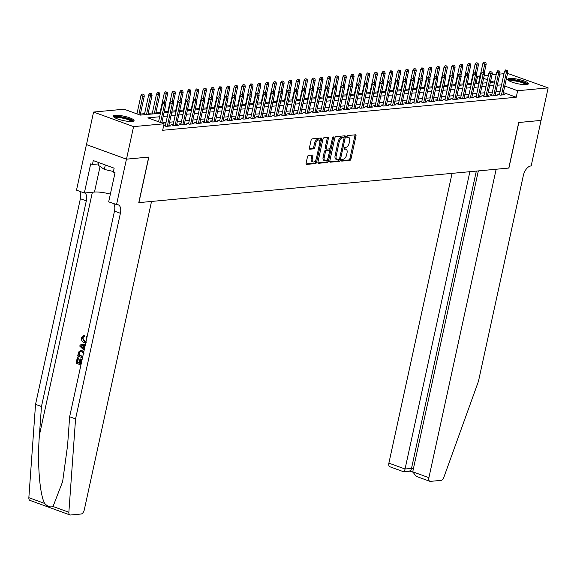 <?xml version="1.0" encoding="UTF-8"?>
<svg xmlns="http://www.w3.org/2000/svg" width="577" height="577" viewBox="0 0 577 577"><rect width="100%" height="100%" fill="white"/><g stroke="black" fill="none" stroke-linecap="round" stroke-linejoin="round"><path stroke-width="0.87" d="M341.483 160.269A0.938 0.498 110 0 0 341.699 161.098A0.938 0.498 110 0 0 341.822 161.113L349.929 160.356A1.334 0.714 110 0 0 350.967 159.007L355.987 136.013A1.334 0.714 110 0 0 355.677 134.83A1.334 0.714 110 0 0 355.497 134.809L347.397 135.566A0.938 0.498 110 0 0 346.669 136.504A0.938 0.498 110 0 0 346.878 137.333A0.938 0.498 110 0 0 347.008 137.355L348.054 137.254A4.277 2.286 110 0 1 348.623 137.326A4.277 2.286 110 0 1 349.604 141.113L349.186 143.031A4.277 2.286 110 0 1 345.854 147.344L344.808 147.445A0.938 0.498 110 0 0 344.08 148.39A0.938 0.498 110 0 0 344.289 149.219A0.938 0.498 110 0 0 344.419 149.234L345.464 149.133A4.277 2.286 110 0 1 346.034 149.205A4.277 2.286 110 0 1 347.015 152.992L346.597 154.91A4.277 2.286 110 0 1 343.265 159.223L342.219 159.324A0.938 0.498 110 0 0 341.483 160.269M115.241 115.328A10.624 2.2 -167.7 0 1 127.084 116.98A10.624 2.2 -167.7 0 1 134.052 120.658A10.624 2.2 -167.7 0 1 132.111 121.466A10.624 2.2 -167.7 0 1 120.268 119.814A10.624 2.2 -167.7 0 1 113.301 116.136A10.624 2.2 -167.7 0 1 115.241 115.328M509.606 78.472A10.624 2.2 -167.7 0 1 521.449 80.124A10.624 2.2 -167.7 0 1 528.417 83.802A10.624 2.2 -167.7 0 1 526.476 84.61A10.624 2.2 -167.7 0 1 514.634 82.958A10.624 2.2 -167.7 0 1 507.666 79.28A10.624 2.2 -167.7 0 1 509.606 78.472M308.529 155.401A1.334 0.714 110 0 0 307.491 156.749L306.084 163.204A1.334 0.714 110 0 0 306.387 164.387A1.334 0.714 110 0 0 306.567 164.409L315.569 163.565A1.334 0.714 110 0 0 316.607 162.216L321.62 139.223A1.334 0.714 110 0 0 321.317 138.04A1.334 0.714 110 0 0 321.137 138.018L312.135 138.855A1.334 0.714 110 0 0 311.097 140.204L309.395 148A1.334 0.714 110 0 0 309.705 149.183A1.334 0.714 110 0 0 309.885 149.205L313.737 148.844A1.334 0.714 110 0 0 314.775 147.496L315.619 143.63A3.577 1.911 110 0 1 318.879 140.081A3.577 1.911 110 0 1 319.701 143.255L316.398 158.386A3.577 1.911 110 0 1 313.138 161.942A3.577 1.911 110 0 1 312.316 158.769L312.864 156.244A1.334 0.714 110 0 0 312.561 155.062A1.334 0.714 110 0 0 312.381 155.04L308.529 155.401M541.096 120.413L518.831 122.497L508.9 168.044L496.155 169.234L428.906 477.684A4.082 2.185 110 0 0 429.836 481.305A4.082 2.185 110 0 0 430.384 481.369L440.987 480.381A4.082 2.185 110 0 0 443.901 477.201L478.477 381.253L523.31 175.624A9.535 5.092 -70 0 1 530.732 166.003L531.165 165.967L541.06 120.398L518.716 122.504L508.784 168.058L138.898 202.628L148.83 157.074L126.486 159.158L133.583 126.623L93.568 112.061L124.069 109.212L140.29 115.111L160.435 113.229M541.053 120.42L548.15 87.877L517.648 90.733L504.774 86.045M159.663 116.763L147.863 117.867L164.084 123.774L162.664 130.279L516.235 97.239L517.648 90.733M164.084 123.774L133.583 126.623M329.806 160.983A1.334 0.714 110 0 0 330.109 162.166A1.334 0.714 110 0 0 330.289 162.187L339.29 161.351A1.334 0.714 110 0 0 340.329 160.002L345.342 137.009A1.334 0.714 110 0 0 345.039 135.819A1.334 0.714 110 0 0 344.858 135.797L335.857 136.641A1.334 0.714 110 0 0 334.819 137.99L329.806 160.983M327.426 162.462L318.425 163.298A1.334 0.714 110 0 1 318.252 163.277A1.334 0.714 110 0 1 317.941 162.094L322.954 139.1A1.334 0.714 110 0 1 324 137.752L327.851 137.391A1.334 0.714 110 0 1 328.032 137.413A1.334 0.714 110 0 1 328.335 138.595L326.301 147.921A1.334 0.714 110 0 0 326.611 149.104A1.334 0.714 110 0 0 326.784 149.126L329.344 148.888A1.334 0.714 110 0 0 330.383 147.539L332.496 137.831A0.938 0.498 110 0 1 333.355 136.9A0.938 0.498 110 0 1 333.564 137.73L328.472 161.113A1.334 0.714 110 0 1 327.426 162.462L326.344 162.065L317.934 162.851M499.574 93.972L497.525 94.159L500.23 95.147L504.897 94.707L503.036 94.037M491.806 94.7L489.758 94.888L492.462 95.876L497.122 95.436L495.261 94.758M484.038 95.421L481.983 95.616L484.687 96.597L489.354 96.164L487.493 95.486M476.263 96.15L474.215 96.337L476.919 97.325L481.579 96.886L479.725 96.215M468.495 96.878L466.447 97.066L469.151 98.054L473.811 97.614L471.95 96.936M460.72 97.6L458.672 97.794L461.376 98.775L466.043 98.342L464.182 97.664M452.952 98.328L450.904 98.523L453.609 99.504L458.268 99.071L456.407 98.393M445.184 99.056L443.129 99.244L445.833 100.232L450.5 99.792L448.639 99.114M437.409 99.778L435.361 99.972L438.066 100.953L442.725 100.521L440.871 99.843M429.641 100.506L427.593 100.701L430.298 101.682L434.957 101.249L433.096 100.571M421.866 101.235L419.818 101.422L422.523 102.41L427.189 101.97L425.328 101.292M414.098 101.956L412.05 102.151L414.755 103.132L419.414 102.699L417.553 102.021M406.331 102.684L404.275 102.879L406.98 103.86L411.646 103.427L409.785 102.749M398.556 103.413L396.507 103.6L399.212 104.588L403.871 104.148L402.018 103.478M390.788 104.134L388.739 104.329L391.444 105.31L396.103 104.877L394.242 104.199M383.013 104.863L380.964 105.057L383.669 106.038L388.335 105.605L386.475 104.927M375.245 105.591L373.196 105.779L375.901 106.767L380.56 106.327L378.7 105.656M367.477 106.319L365.429 106.507L368.126 107.495L372.792 107.055L370.932 106.377M359.702 107.041L357.653 107.235L360.358 108.216L365.017 107.784L363.164 107.106M351.934 107.769L349.886 107.957L352.59 108.945L357.25 108.512L355.389 107.834M344.159 108.498L342.111 108.685L344.815 109.673L349.482 109.233L347.621 108.555M336.391 109.219L334.343 109.414L337.047 110.395L341.707 109.962L339.846 109.284M328.623 109.947L326.575 110.142L329.272 111.123L333.939 110.69L332.078 110.012M320.848 110.676L318.8 110.863L321.504 111.851L326.164 111.411L324.31 110.734M313.08 111.397L311.032 111.592L313.737 112.573L318.396 112.14L316.535 111.462M305.305 112.126L303.257 112.32L305.961 113.301L310.628 112.868L308.767 112.19M297.537 112.854L295.489 113.042L298.194 114.03L302.853 113.59L300.992 112.919M289.769 113.575L287.721 113.77L290.419 114.751L295.085 114.318L293.224 113.64M281.994 114.304L279.946 114.498L282.651 115.479L287.317 115.047L285.456 114.369M274.226 115.032L272.178 115.22L274.883 116.208L279.542 115.768L277.681 115.097M266.451 115.761L264.403 115.948L267.108 116.936L271.774 116.496L269.913 115.818M258.684 116.482L256.635 116.677L259.34 117.658L263.999 117.225L262.138 116.547M250.916 117.21L248.867 117.398L251.565 118.386L256.231 117.946L254.37 117.275M243.141 117.939L241.092 118.126L243.797 119.114L248.463 118.674L246.603 117.996M235.373 118.66L233.324 118.855L236.029 119.836L240.688 119.403L238.828 118.725M227.605 119.389L225.549 119.583L228.254 120.564L232.92 120.131L231.06 119.453M219.83 120.117L217.781 120.305L220.486 121.293L225.145 120.853L223.292 120.175M212.062 120.838L210.014 121.033L212.718 122.014L217.378 121.581L215.517 120.903M204.287 121.567L202.238 121.761L204.943 122.742L209.61 122.31L207.749 121.632M196.519 122.295L194.471 122.483L197.175 123.471L201.835 123.031L199.974 122.353M188.751 123.016L186.696 123.211L189.4 124.192L194.067 123.759L192.206 123.081M180.976 123.745L178.928 123.94L181.632 124.92L186.292 124.488L184.438 123.81M173.208 124.473L171.16 124.661L173.865 125.649L178.524 125.209L176.663 124.538M163.702 125.505L166.089 126.377L170.756 125.937L168.895 125.259M516.235 97.239L503.353 92.551M500.144 91.382L495.924 91.714M492.383 92.046L488.156 92.443M484.615 92.774L480.389 93.164M476.84 93.496L472.613 93.892M469.072 94.224L464.846 94.621M461.297 94.953L457.071 95.342M453.529 95.674L449.303 96.07M445.761 96.402L441.535 96.799M437.986 97.131L433.76 97.527M430.218 97.852L425.992 98.249M422.451 98.58L418.217 98.977M414.675 99.309L410.449 99.706M406.908 100.03L402.681 100.427M399.133 100.759L394.906 101.155M391.365 101.487L387.138 101.884M383.597 102.216L379.363 102.605M375.822 102.937L371.595 103.333M368.054 103.665L363.827 104.062M360.279 104.394L356.052 104.783M352.511 105.115L348.284 105.512M344.743 105.843L340.509 106.24M336.968 106.572L332.741 106.961M329.2 107.293L324.974 107.69M321.425 108.022L317.199 108.418M313.657 108.75L309.431 109.147M305.889 109.471L301.663 109.868M298.114 110.2L293.888 110.596M290.346 110.928L286.12 111.325M282.571 111.657L278.345 112.046M274.803 112.378L270.577 112.775M267.036 113.106L262.809 113.503M259.261 113.835L255.034 114.224M251.493 114.556L247.266 114.953M243.718 115.285L239.491 115.681M235.95 116.013L231.723 116.403M228.182 116.734L223.955 117.131M220.407 117.463L216.18 117.859M212.639 118.191L208.412 118.588M204.864 118.912L200.637 119.309M197.096 119.641L192.869 120.038M189.328 120.369L185.102 120.766M181.553 121.098L177.327 121.487M173.785 121.819L169.559 122.216M166.017 122.548L161.798 122.944M165.433 125.202L163.738 125.36M485.812 62.388L483.959 62.064L485.812 62.388L486.187 64.206L484.788 64.335L482.841 63.629L478.513 83.506L475.037 82.785M470.976 83.16L467.269 83.506M463.201 83.889L459.494 84.235M455.433 84.617L451.726 84.963M447.658 85.338L443.951 85.684M439.89 86.067L436.183 86.413M432.123 86.795L428.415 87.141M424.347 87.516L420.64 87.863M416.58 88.245L412.872 88.591M408.804 88.973L405.104 89.32M401.037 89.695L397.329 90.048M393.269 90.423L389.562 90.769M385.494 91.152L381.786 91.498M377.726 91.88L374.019 92.226M369.951 92.601L366.251 92.947M362.183 93.33L358.476 93.676M354.415 94.058L350.708 94.404M346.64 94.779L342.933 95.126M338.872 95.508L335.165 95.854M331.097 96.236L327.397 96.583M323.329 96.958L319.622 97.304M315.561 97.686L311.854 98.032M307.786 98.415L304.079 98.761M300.018 99.136L296.311 99.482M292.243 99.864L288.543 100.21M284.475 100.593L280.768 100.939M276.708 101.321L273 101.667M268.932 102.042L265.225 102.389M261.165 102.771L257.457 103.117M253.397 103.499L249.69 103.846M245.622 104.221L241.914 104.567M237.854 104.949L234.147 105.295M230.079 105.678L226.372 106.024M222.311 106.399L218.604 106.745M214.543 107.127L210.836 107.473M206.768 107.856L203.061 108.202M199 108.577L195.293 108.923M191.225 109.305L187.518 109.652M183.457 110.034L179.75 110.38M175.689 110.762L171.982 111.109M167.914 111.484L164.207 111.83M160.146 112.212L155.92 112.609M152.371 112.941L148.145 113.33M144.603 113.662L140.377 114.058M507.536 73.373L548.15 87.877M126.486 159.158L86.471 144.596L93.568 112.061M476.213 82.67L477.633 76.164L480.165 75.926M484.226 75.551L488.452 75.154M492.001 74.822L496.227 74.426M499.769 74.094L503.995 73.705M490.349 82.396L493.854 82.071L490.674 80.91M487.457 79.741L483.62 78.342M479.927 77.001L477.633 76.164M163.976 112.897L168.203 112.508M171.744 112.176L175.971 111.779M179.519 111.448L183.746 111.051M187.287 110.719L191.514 110.322M195.062 109.998L199.289 109.601M202.83 109.269L207.056 108.873M210.598 108.541L214.824 108.144M218.373 107.812L222.599 107.423M226.141 107.091L230.367 106.695M233.916 106.363L238.142 105.966M241.684 105.634L245.91 105.245M249.452 104.913L253.678 104.516M257.227 104.185L261.453 103.788M264.994 103.456L269.221 103.067M272.77 102.735L276.996 102.338M280.537 102.006L284.764 101.61M288.305 101.278L292.532 100.881M296.08 100.557L300.307 100.16M303.848 99.828L308.075 99.432M311.623 99.1L315.85 98.703M319.391 98.371L323.618 97.982M327.159 97.65L331.386 97.253M334.934 96.922L339.161 96.525M342.702 96.193L346.928 95.804M350.47 95.472L354.704 95.075M358.245 94.743L362.471 94.347M366.013 94.015L370.239 93.625M373.788 93.294L378.014 92.897M381.556 92.565L385.782 92.169M389.324 91.837L393.557 91.447M397.099 91.116L401.325 90.719M404.866 90.387L409.093 89.99M412.642 89.659L416.868 89.262M420.409 88.937L424.636 88.541M428.177 88.209L432.404 87.812M435.952 87.48L440.179 87.084M443.72 86.752L447.947 86.362M451.495 86.031L455.722 85.634M459.263 85.302L463.49 84.906M467.031 84.574L471.258 84.184M474.806 83.853L479.033 83.456M482.574 83.124L486.8 82.727M501.557 84.877L497.345 85.208M493.804 85.54L489.577 85.93M486.029 86.261L481.802 86.658M478.261 86.99L474.034 87.387M470.493 87.718L466.266 88.115M462.718 88.44L458.491 88.836M454.95 89.168L450.724 89.565M447.175 89.897L442.948 90.293M439.407 90.625L435.181 91.015M431.639 91.346L427.413 91.743M423.864 92.075L419.638 92.471M416.096 92.803L411.87 93.193M408.321 93.524L404.095 93.921M400.553 94.253L396.327 94.65M392.786 94.981L388.559 95.371M385.01 95.703L380.784 96.099M377.243 96.431L373.016 96.828M369.468 97.16L365.241 97.549M361.7 97.881L357.473 98.278M353.932 98.609L349.705 99.006M346.157 99.338L341.93 99.734M338.389 100.059L334.162 100.456M330.614 100.787L326.387 101.184M322.846 101.516L318.619 101.913M315.078 102.244L310.852 102.634M307.303 102.966L303.076 103.362M299.535 103.694L295.309 104.091M291.767 104.423L287.534 104.812M283.992 105.144L279.766 105.541M276.224 105.872L271.998 106.269M268.449 106.601L264.223 106.99M260.681 107.322L256.455 107.719M252.914 108.05L248.68 108.447M245.138 108.779L240.912 109.176M237.371 109.5L233.144 109.897M229.596 110.229L225.369 110.625M221.828 110.957L217.601 111.354M214.06 111.686L209.833 112.075M206.285 112.407L202.058 112.803M198.517 113.135L194.29 113.532M190.742 113.864L186.515 114.253M182.974 114.585L178.747 114.982M175.206 115.313L170.98 115.71M167.431 116.042L163.204 116.431M500.007 91.332L501.427 84.826M346.034 149.205L344.952 148.808A4.277 2.286 110 0 0 344.382 148.743L345.464 149.133M348.623 137.326L347.542 136.929A4.277 2.286 110 0 0 346.972 136.857L348.054 137.254M341.454 160.651L348.847 159.959A1.334 0.714 110 0 0 349.893 158.61L354.905 135.617A1.334 0.714 110 0 0 354.913 134.859M343.971 137.953L344.26 136.612A1.334 0.714 110 0 0 344.274 135.855M329.792 161.74L338.209 160.954A1.334 0.714 110 0 0 339.247 159.605L339.319 159.281M338.843 159.641A0.938 0.498 110 0 0 339.572 158.697L343.971 138.509A0.938 0.498 110 0 0 343.755 137.679A0.938 0.498 110 0 0 343.632 137.665L342.522 137.773A4.277 2.286 110 0 0 339.189 142.086L336.182 155.884A4.277 2.286 110 0 0 337.163 159.678A4.277 2.286 110 0 0 337.733 159.742L338.843 159.641M342.781 137.355A0.938 0.498 110 0 0 342.673 137.29A0.938 0.498 110 0 0 342.55 137.276L343.632 137.665M337.163 159.678L336.081 159.281A4.277 2.286 110 0 1 335.1 155.487L338.115 141.69A4.277 2.286 110 0 1 341.447 137.376L342.55 137.276M325.702 148.736A1.334 0.714 110 0 1 325.529 148.715A1.334 0.714 110 0 1 325.219 147.524L327.253 138.199A1.334 0.714 110 0 0 327.267 137.441M330.109 148.253L329.467 151.196M327.895 158.401L327.39 160.716L328.472 161.113M324.195 157.6A3.577 1.911 110 0 0 325.01 160.767A3.577 1.911 110 0 0 328.27 157.218L329.438 151.881A1.334 0.714 110 0 0 329.128 150.698A1.334 0.714 110 0 0 328.948 150.676L326.394 150.914A1.334 0.714 110 0 0 325.356 152.263L324.195 157.6L323.113 157.204A3.577 1.911 110 0 0 323.928 160.377L325.01 160.767M328.198 150.402A1.334 0.714 110 0 0 328.046 150.308A1.334 0.714 110 0 0 327.873 150.287L328.948 150.676M323.113 157.204L324.274 151.874A1.334 0.714 110 0 1 325.313 150.525L327.873 150.287M326.344 162.065A1.334 0.714 110 0 0 327.39 160.716M313.138 161.942L312.056 161.546A3.577 1.911 110 0 1 311.234 158.379L311.789 155.855A1.334 0.714 110 0 0 311.796 155.098M318.879 140.081L317.797 139.692A3.577 1.911 110 0 0 314.537 143.24L315.619 143.63M309.387 148.758L312.655 148.455A1.334 0.714 110 0 0 313.693 147.106L314.537 143.24M319.831 142.093L320.538 138.826A1.334 0.714 110 0 0 320.552 138.069M306.07 163.962L314.487 163.176A1.334 0.714 110 0 0 315.525 161.827L316.016 159.577M485.041 62.46L483.108 72.067M486.187 64.206L484.262 73.055M482.841 63.629L483.959 62.064M506.671 70.329L505.589 69.94L506.671 70.329L506.418 72.212L507.818 72.082L502.841 94.902M501.449 95.032L506.418 72.212L504.478 71.505L499.386 94.837M505.589 69.94L504.478 71.505M507.818 72.082L507.443 70.257M508.827 80.665A9.189 1.904 -167.7 0 1 508.871 80.528A9.189 1.904 -167.7 0 1 518.55 80.794A9.189 1.904 -167.7 0 1 526.779 84.581M525.885 84.653A8.511 1.767 12.3 0 0 518.045 81.508A8.511 1.767 12.3 0 0 509.614 81.105M527.955 84.278A10.552 2.185 12.3 0 0 518.276 80.441A10.552 2.185 12.3 0 0 507.89 79.9M114.462 117.52A9.189 1.904 -167.7 0 1 114.506 117.383A9.189 1.904 -167.7 0 1 124.192 117.65A9.189 1.904 -167.7 0 1 132.421 121.437M131.52 121.509A8.511 1.767 12.3 0 0 123.687 118.364A8.511 1.767 12.3 0 0 115.249 117.96M98.999 162.656L98.415 165.347L104.336 169.422L113.431 171.506M105.31 164.957L104.336 169.422M133.59 121.134A10.552 2.185 12.3 0 0 123.918 117.304A10.552 2.185 12.3 0 0 113.525 116.756M452.065 173.36L388.884 463.122L405.054 469.007L411.502 468.401L413.327 469.065M469.88 171.694L405.054 469.007C404.484 471.272 403.893 472.109 403.287 471.51M478.34 170.9L412.735 471.798L428.906 477.684M410.132 471.149L403.539 471.734L389.821 466.743A4.082 2.185 -70 0 1 388.884 463.122M476.328 171.088L411.502 468.401C410.932 470.666 410.348 471.503 409.742 470.911M429.836 481.305L416.118 476.313L412.735 471.798M81.227 363.633A17.736 3.678 12.3 0 0 80.448 363.337L81.343 359.233A17.736 3.678 12.3 0 0 80.592 358.959L81.343 359.233M79.136 362.868A17.736 3.678 12.3 0 0 77.549 362.356L78.508 357.949A17.736 3.678 12.3 0 0 77.643 357.682L78.508 357.949M82.273 350.78L80.629 350.52L83.824 351.703M86.305 342.745L84.054 342.565C82.071 341.786 81.234 340.192 81.559 337.769L84.098 335.446L84.054 336.622L82.295 338.1L84.285 341.461L84.913 341.404L82.742 338.057L83.362 336.946M83.809 336.629L84.639 336.564L84.668 335.396L83.78 335.461L84.668 335.396M53.041 506.491L68.865 512.253A4.082 2.185 110 0 0 69.94 514.944L29.917 500.374A4.082 2.185 -70 0 1 28.85 497.684L35.543 404.347L41.465 406.504L39.416 435.123C37.166 462.372 39.647 494.633 44.674 503.447C47.588 506.541 50.379 507.558 53.041 506.491L62.648 481.564L67.588 445.379L69.644 416.753L114.477 211.124A9.535 5.092 110 0 0 113.626 203.667M69.644 416.753L75.565 418.909L120.398 213.281A9.535 5.092 110 0 0 118.22 204.828A9.535 5.092 110 0 0 116.943 204.676L108.678 201.863L115.032 172.711L113.301 172.076L114.152 168.174L93.279 160.579L92.428 164.481L90.697 163.854L84.343 193.006L76.503 190.15L86.435 144.596L126.45 159.165L148.715 157.081L138.783 202.635L151.527 201.445L84.271 509.895A4.082 2.185 110 0 1 81.09 514.013L70.481 515.009A4.082 2.185 110 0 1 69.94 514.944M35.543 404.347L80.383 198.712A9.535 5.092 110 0 0 79.532 191.254M85.007 192.942A9.535 5.092 110 0 1 86.305 200.868L41.465 406.504M68.865 512.253L75.565 418.909M116.518 204.72L126.45 159.165M84.343 193.006L94.484 192.054A15.319 3.174 -167.7 0 1 110.366 194.11M92.428 164.481L98.732 163.89M86.875 337.704L86.298 337.22L87.214 336.153M84.285 341.461L86.016 341.663M82.295 338.1L82.742 338.057M86.752 336.196L87.141 336.506M85.18 345.5L84.805 345.522L84.386 349.128M84.141 350.246L79.814 346.178L80.088 344.931L85.425 344.382M81.783 346.799L83.405 348.248L83.982 345.587L80.701 345.825L84.018 348.191M84.076 348.854L84.451 348.818M82.504 357.776L77.671 356.016L78.645 351.999L80.629 350.52M83.946 353.384L82.021 351.876L80.643 351.631L79.417 352.359L78.66 355.187L82.742 356.673M82.799 356.42A17.736 3.678 12.3 0 0 79.121 355.143L79.893 352.316L79.417 352.359M78.66 355.187L79.121 355.143M78.999 353.607L79.46 353.564M80.722 359.291L79.828 363.395L80.448 363.337M79.828 363.395L81.169 363.885M78.046 357.992L77.087 362.392L79.085 363.121L79.979 359.017M77.087 362.392L77.549 362.356M80.931 364.981L76.099 363.221L77.296 357.718M478.044 63.109L476.184 62.792L478.044 63.109L478.42 64.934L477.02 65.064L475.073 64.357L470.738 84.228M477.266 63.181L475.333 72.789M478.42 64.934L476.487 73.784M475.073 64.357L476.184 62.792M470.277 63.838L468.416 63.52L470.277 63.838L470.652 65.655L469.252 65.792L467.305 65.078L462.97 84.956M469.498 63.91L467.565 73.517M470.652 65.655L468.719 74.505M467.305 65.078L468.416 63.52M462.502 64.566L460.648 64.242L462.502 64.566L462.877 66.384L461.477 66.514L459.53 65.807L455.195 85.684M461.723 64.638L459.797 74.245M462.877 66.384L460.951 75.234M459.53 65.807L460.648 64.242M454.734 65.288L452.873 64.97L454.734 65.288L455.109 67.112L453.71 67.242L451.762 66.535L447.427 86.406M453.955 65.367L452.022 74.967M455.109 67.112L453.176 75.962M451.762 66.535L452.873 64.97M498.896 71.058L497.814 70.661L498.896 71.058L498.651 72.933L500.05 72.803L495.073 95.631M493.674 95.76L498.651 72.933L496.703 72.226L491.618 95.566M497.814 70.661L496.703 72.226M500.05 72.803L499.675 70.985M491.128 71.786L490.046 71.389L491.128 71.786L490.883 73.661L492.282 73.531L487.305 96.352M485.906 96.482L490.883 73.661L488.935 72.954L483.843 96.294M490.046 71.389L488.935 72.954M492.282 73.531L491.907 71.714M483.36 72.507L482.278 72.118L483.36 72.507L483.108 74.39L484.507 74.26L479.53 97.08M478.131 97.21L483.108 74.39L481.16 73.683L476.075 97.015M482.278 72.118L481.16 73.683M484.507 74.26L484.132 72.435M475.585 73.236L474.503 72.846L475.585 73.236L475.34 75.118L476.739 74.981L471.762 97.809M470.363 97.939L475.34 75.118L473.392 74.404L468.3 97.744M474.503 72.846L473.392 74.404M476.739 74.981L476.364 73.164M446.959 66.016L445.105 65.699L446.959 66.016L447.334 67.841L445.934 67.971L443.994 67.257L439.66 87.134M446.187 66.088L444.254 75.695M447.334 67.841L445.408 76.683M443.994 67.257L445.105 65.699M467.817 73.964L466.735 73.567L467.817 73.964L467.565 75.839L468.964 75.71L463.987 98.53M462.595 98.667L467.565 75.839L465.625 75.133L460.533 98.472M466.735 73.567L465.625 75.133M468.964 75.71L468.589 73.892M439.191 66.744L437.33 66.42L439.191 66.744L439.566 68.562L438.167 68.692L436.219 67.985L431.884 87.863M438.412 66.817L436.479 76.424M439.566 68.562L437.633 77.412M436.219 67.985L437.33 66.42M460.042 74.685L458.96 74.296L460.042 74.685L459.797 76.568L461.196 76.438L456.219 99.258M454.82 99.388L459.797 76.568L457.849 75.861L452.765 99.194M458.96 74.296L457.849 75.861M461.196 76.438L460.821 74.613M431.423 67.473L429.562 67.148L431.423 67.473L431.798 69.29L430.399 69.42L428.451 68.713L424.117 88.584M430.644 67.545L428.711 77.145M431.798 69.29L429.865 78.14M428.451 68.713L429.562 67.148M452.274 75.414L451.192 75.024L452.274 75.414L452.029 77.296L453.428 77.159L448.452 99.987M447.052 100.117L452.029 77.296L450.082 76.582L444.99 99.922M451.192 75.024L450.082 76.582M453.428 77.159L453.053 75.342M423.648 68.194L421.794 67.877L423.648 68.194L424.023 70.019L422.624 70.149L420.676 69.435L416.342 89.312M422.876 68.266L420.943 77.873M424.023 70.019L422.097 78.861M420.676 69.435L421.794 67.877M444.506 76.142L443.424 75.746L444.506 76.142L444.254 78.018L445.653 77.888L440.677 100.708M439.277 100.845L444.254 78.018L442.307 77.311L437.222 100.65M443.424 75.746L442.307 77.311M445.653 77.888L445.278 76.07M415.88 68.923L414.019 68.598L415.88 68.923L416.255 70.74L414.856 70.87L412.908 70.163L408.574 90.041M415.101 68.995L413.168 78.602M416.255 70.74L414.322 79.59M412.908 70.163L414.019 68.598M436.731 76.871L435.649 76.474L436.731 76.871L436.486 78.746L437.885 78.616L432.909 101.437M431.509 101.566L436.486 78.746L434.539 78.039L429.447 101.372M435.649 76.474L434.539 78.039M437.885 78.616L437.51 76.791M408.105 69.651L406.251 69.327L408.105 69.651L408.48 71.469L407.081 71.598L405.141 70.892L400.806 90.769M407.333 69.723L405.4 79.323M408.48 71.469L406.554 80.318M405.141 70.892L406.251 69.327M428.963 77.592L427.882 77.203L428.963 77.592L428.718 79.475L430.11 79.345L425.141 102.165M423.742 102.295L428.718 79.475L426.771 78.76L421.679 102.1M427.882 77.203L426.771 78.76M430.11 79.345L429.742 77.52M400.337 70.372L398.476 70.055L400.337 70.372L400.712 72.197L399.313 72.327L397.365 71.62L393.031 91.491M399.558 70.444L397.625 80.052M400.712 72.197L398.786 81.04M397.365 71.62L398.476 70.055M421.188 78.321L420.106 77.924L421.188 78.321L420.943 80.196L422.342 80.066L417.366 102.894M415.967 103.023L420.943 80.196L418.996 79.489L413.911 102.829M420.106 77.924L418.996 79.489M422.342 80.066L421.967 78.248M392.569 71.101L390.708 70.776L392.569 71.101L392.944 72.918L391.545 73.048L389.598 72.341L385.263 92.219M391.79 71.173L389.857 80.78M392.944 72.918L391.011 81.768M389.598 72.341L390.708 70.776M413.421 79.049L412.339 78.652L413.421 79.049L413.175 80.924L414.574 80.794L409.598 103.615M408.199 103.745L413.175 80.924L411.228 80.217L406.136 103.557M412.339 78.652L411.228 80.217M414.574 80.794L414.199 78.977M384.794 71.829L382.94 71.505L384.794 71.829L385.169 73.647L383.77 73.777L381.823 73.07L377.495 92.947M384.022 71.901L382.089 81.501M385.169 73.647L383.243 82.497M381.823 73.07L382.94 71.505M405.653 79.77L404.571 79.381L405.653 79.77L405.4 81.653L406.799 81.523L401.823 104.343M400.424 104.473L405.4 81.653L403.453 80.946L398.368 104.278M404.571 79.381L403.453 80.946M406.799 81.523L406.424 79.698M377.026 72.551L375.165 72.233L377.026 72.551L377.401 74.375L376.002 74.505L374.055 73.798L369.72 93.669M376.247 72.623L374.314 82.23M377.401 74.375L375.468 83.218M374.055 73.798L375.165 72.233M397.878 80.499L396.796 80.102L397.878 80.499L397.632 82.374L399.032 82.244L394.055 105.072M392.656 105.202L397.632 82.374L395.685 81.667L390.6 105.007M396.796 80.102L395.685 81.667M399.032 82.244L398.657 80.427M369.251 73.279L367.398 72.962L369.251 73.279L369.626 75.097L368.227 75.234L366.287 74.52L361.952 94.397M368.479 73.351L366.546 82.958M369.626 75.097L367.7 83.946M366.287 74.52L367.398 72.962M390.11 81.227L389.028 80.83L390.11 81.227L389.864 83.102L391.256 82.973L386.287 105.793M384.888 105.923L389.864 83.102L387.917 82.396L382.825 105.735M389.028 80.83L387.917 82.396M391.256 82.973L390.889 81.155M361.483 74.007L359.622 73.683L361.483 74.007L361.858 75.825L360.459 75.955L358.512 75.248L354.177 95.126M360.704 74.08L358.779 83.687M361.858 75.825L359.933 84.675M358.512 75.248L359.622 73.683M382.335 81.948L381.253 81.559L382.335 81.948L382.089 83.831L383.489 83.701L378.512 106.521M377.113 106.651L382.089 83.831L380.142 83.124L375.057 106.456M381.253 81.559L380.142 83.124M383.489 83.701L383.114 81.876M353.715 74.729L351.855 74.411L353.715 74.729L354.09 76.553L352.691 76.683L350.744 75.976L346.409 95.847M352.936 74.801L351.004 84.408M354.09 76.553L352.158 85.403M350.744 75.976L351.855 74.411M374.567 82.677L373.485 82.287L374.567 82.677L374.322 84.559L375.721 84.422L370.744 107.25M369.345 107.38L374.322 84.559L372.374 83.845L367.282 107.185M373.485 82.287L372.374 83.845M375.721 84.422L375.346 82.605M345.94 75.457L344.087 75.14L345.94 75.457L346.315 77.282L344.916 77.412L342.969 76.698L338.641 96.575M345.169 75.529L343.236 85.136M346.315 77.282L344.39 86.124M342.969 76.698L344.087 75.14M366.799 83.405L365.717 83.009L366.799 83.405L366.546 85.281L367.946 85.151L362.969 107.971M361.57 108.108L366.546 85.281L364.599 84.574L359.514 107.913M365.717 83.009L364.599 84.574M367.946 85.151L367.571 83.333M338.172 76.186L336.312 75.861L338.172 76.186L338.548 78.003L337.148 78.133L335.201 77.426L330.866 97.304M337.394 76.258L335.461 85.865M338.548 78.003L336.615 86.853M335.201 77.426L336.312 75.861M359.024 84.127L357.942 83.737L359.024 84.127L358.779 86.009L360.178 85.879L355.201 108.7M353.802 108.829L358.779 86.009L356.831 85.302L351.746 108.635M357.942 83.737L356.831 85.302M360.178 85.879L359.803 84.054M330.405 76.914L328.544 76.59L330.405 76.914L330.772 78.732L329.38 78.861L327.433 78.155L323.098 98.025M329.626 76.986L327.693 86.586M330.772 78.732L328.847 87.581M327.433 78.155L328.544 76.59M351.256 84.855L350.174 84.466L351.256 84.855L351.011 86.738L352.41 86.6L347.433 109.428M346.034 109.558L351.011 86.738L349.063 86.023L343.971 109.363M350.174 84.466L349.063 86.023M352.41 86.6L352.035 84.783M322.63 77.635L320.769 77.318L322.63 77.635L323.005 79.46L321.605 79.59L319.658 78.876L315.323 98.754M321.851 77.707L319.925 87.315M323.005 79.46L321.079 88.303M319.658 78.876L320.769 77.318M343.481 85.584L342.399 85.187L343.481 85.584L343.236 87.459L344.635 87.329L339.658 110.149M338.259 110.286L343.236 87.459L341.288 86.752L336.203 110.092M342.399 85.187L341.288 86.752M344.635 87.329L344.26 85.511M314.862 78.364L313.001 78.039L314.862 78.364L315.237 80.181L313.838 80.311L311.89 79.604L307.555 99.482M314.083 78.436L312.15 88.043M315.237 80.181L313.304 89.031M311.89 79.604L313.001 78.039M335.713 86.312L334.631 85.915L335.713 86.312L335.468 88.187L336.867 88.057L331.89 110.878M330.491 111.008L335.468 88.187L333.52 87.48L328.428 110.813M334.631 85.915L333.52 87.48M336.867 88.057L336.492 86.233M307.087 79.092L305.233 78.768L307.087 79.092L307.462 80.91L306.062 81.04L304.115 80.333L299.788 100.21M306.315 79.164L304.382 88.764M307.462 80.91L305.536 89.76M304.115 80.333L305.233 78.768M327.945 87.033L326.863 86.644L327.945 87.033L327.693 88.916L329.092 88.786L324.115 111.606M322.716 111.736L327.693 88.916L325.745 88.202L320.661 111.541M326.863 86.644L325.745 88.202M329.092 88.786L328.717 86.961M299.319 79.814L297.458 79.496L299.319 79.814L299.694 81.638L298.295 81.768L296.347 81.061L292.012 100.932M298.54 79.886L296.607 89.493M299.694 81.638L297.761 90.481M296.347 81.061L297.458 79.496M320.17 87.762L319.088 87.365L320.17 87.762L319.925 89.637L321.324 89.507L316.347 112.335M314.948 112.465L319.925 89.637L317.977 88.93L312.893 112.27M319.088 87.365L317.977 88.93M321.324 89.507L320.949 87.69M291.551 80.542L289.69 80.217L291.551 80.542L291.919 82.36L290.527 82.489L288.579 81.783L284.245 101.66M290.772 80.614L288.839 90.221M291.919 82.36L289.993 91.209M288.579 81.783L289.69 80.217M283.776 81.27L281.915 80.946L283.776 81.27L284.151 83.088L282.752 83.218L280.804 82.511L276.47 102.389M282.997 81.343L281.071 90.942M284.151 83.088L282.225 91.938M280.804 82.511L281.915 80.946M276.008 81.992L274.147 81.674L276.008 81.992L276.383 83.816L274.984 83.946L273.036 83.239L268.702 103.11M275.229 82.064L273.296 91.671M276.383 83.816L274.45 92.659M273.036 83.239L274.147 81.674M312.402 88.49L311.32 88.093L312.402 88.49L312.157 90.365L313.556 90.236L308.58 113.056M307.18 113.186L312.157 90.365L310.21 89.659L305.118 112.991M311.32 88.093L310.21 89.659M313.556 90.236L313.181 88.418M304.627 89.211L303.552 88.822L304.627 89.211L304.382 91.094L305.781 90.964L300.805 113.784M299.405 113.914L304.382 91.094L302.435 90.38L297.35 113.719M303.552 88.822L302.435 90.38M305.781 90.964L305.406 89.139M296.859 89.94L295.777 89.543L296.859 89.94L296.614 91.815L298.013 91.685L293.037 114.513M291.637 114.643L296.614 91.815L294.667 91.108L289.575 114.448M295.777 89.543L294.667 91.108M298.013 91.685L297.638 89.868M268.233 82.72L266.379 82.403L268.233 82.72L268.608 84.538L267.209 84.675L265.261 83.961L260.934 103.838M267.461 82.792L265.528 92.399M268.608 84.538L266.682 93.387M265.261 83.961L266.379 82.403M289.091 90.668L288.01 90.272L289.091 90.668L288.839 92.544L290.238 92.414L285.262 115.234M283.862 115.364L288.839 92.544L286.899 91.837L281.807 115.176M288.01 90.272L286.899 91.837M290.238 92.414L289.863 90.596M260.465 83.449L258.604 83.124L260.465 83.449L260.84 85.266L259.441 85.396L257.493 84.689L253.159 104.567M259.686 83.521L257.753 93.128M260.84 85.266L258.907 94.116M257.493 84.689L258.604 83.124M281.316 91.39L280.234 91L281.316 91.39L281.071 93.272L282.47 93.142L277.494 115.963M276.094 116.092L281.071 93.272L279.124 92.565L274.039 115.898M280.234 91L279.124 92.565M282.47 93.142L282.095 91.317M252.697 84.17L250.836 83.853L252.697 84.17L253.072 85.995L251.673 86.124L249.726 85.418L245.391 105.288M251.918 84.242L249.985 93.849M253.072 85.995L251.139 94.844M249.726 85.418L250.836 83.853M273.548 92.118L272.467 91.721L273.548 92.118L273.303 94.001L274.702 93.863L269.726 116.691M268.327 116.821L273.303 94.001L271.356 93.286L266.264 116.626M272.467 91.721L271.356 93.286M274.702 93.863L274.327 92.046M244.922 84.898L243.061 84.581L244.922 84.898L245.297 86.716L243.898 86.853L241.951 86.139L237.616 106.017M244.143 84.97L242.217 94.578M245.297 86.716L243.371 95.566M241.951 86.139L243.061 84.581M265.781 92.847L264.699 92.45L265.781 92.847L265.528 94.722L266.927 94.592L261.951 117.412M260.552 117.542L265.528 94.722L263.581 94.015L258.496 117.355M264.699 92.45L263.581 94.015M266.927 94.592L266.552 92.774M237.154 85.627L235.293 85.302L237.154 85.627L237.529 87.444L236.13 87.574L234.183 86.867L229.848 106.745M236.375 85.699L234.442 95.306M237.529 87.444L235.596 96.294M234.183 86.867L235.293 85.302M258.006 93.568L256.924 93.178L258.006 93.568L257.76 95.45L259.16 95.32L254.183 118.141M252.784 118.271L257.76 95.45L255.813 94.743L250.721 118.076M256.924 93.178L255.813 94.743M259.16 95.32L258.784 93.496M229.379 86.348L227.526 86.031L229.379 86.348L229.754 88.173L228.355 88.303L226.408 87.596L222.08 107.466M228.607 86.427L226.674 96.027M229.754 88.173L227.828 97.023M226.408 87.596L227.526 86.031M250.238 94.296L249.156 93.907L250.238 94.296L249.985 96.179L251.384 96.042L246.408 118.869M245.016 118.999L249.985 96.179L248.045 95.465L242.953 118.804M249.156 93.907L248.045 95.465M251.384 96.042L251.009 94.224M221.611 87.077L219.75 86.759L221.611 87.077L221.986 88.901L220.587 89.031L218.64 88.317L214.305 108.195M220.832 87.149L218.899 96.756M221.986 88.901L220.053 97.744M218.64 88.317L219.75 86.759M242.463 95.025L241.381 94.628L242.463 95.025L242.217 96.9L243.617 96.77L238.64 119.59M237.241 119.727L242.217 96.9L240.27 96.193L235.185 119.533M241.381 94.628L240.27 96.193M243.617 96.77L243.242 94.953M213.843 87.805L211.983 87.48L213.843 87.805L214.218 89.623L212.819 89.752L210.872 89.046L206.537 108.923M213.064 87.877L211.132 97.484M214.218 89.623L212.286 98.472M210.872 89.046L211.983 87.48M234.695 95.753L233.613 95.356L234.695 95.753L234.45 97.628L235.849 97.499L230.872 120.319M229.473 120.449L234.45 97.628L232.502 96.922L227.41 120.254M233.613 95.356L232.502 96.922M235.849 97.499L235.474 95.674M206.068 88.533L204.215 88.209L206.068 88.533L206.443 90.351L205.044 90.481L203.097 89.774L198.762 109.652M205.289 88.606L203.364 98.205M206.443 90.351L204.518 99.201M203.097 89.774L204.215 88.209M226.927 96.474L225.845 96.085L226.927 96.474L226.674 98.357L228.074 98.227L223.097 121.047M221.698 121.177L226.674 98.357L224.727 97.643L219.642 120.982M225.845 96.085L224.727 97.643M228.074 98.227L227.699 96.402M198.3 89.255L196.44 88.937L198.3 89.255L198.676 91.079L197.276 91.209L195.329 90.502L190.994 110.373M197.522 89.327L195.589 98.934M198.676 91.079L196.743 99.922M195.329 90.502L196.44 88.937M219.152 97.203L218.07 96.806L219.152 97.203L218.907 99.078L220.306 98.948L215.329 121.769M213.93 121.906L218.907 99.078L216.959 98.371L211.867 121.711M218.07 96.806L216.959 98.371M220.306 98.948L219.931 97.131M190.525 89.983L188.672 89.659L190.525 89.983L190.9 91.801L189.501 91.931L187.561 91.224L183.226 111.101M189.754 90.055L187.821 99.662M190.9 91.801L188.975 100.65M187.561 91.224L188.672 89.659M211.384 97.931L210.302 97.535L211.384 97.931L211.132 99.807L212.531 99.677L207.554 122.497M206.162 122.627L211.132 99.807L209.191 99.1L204.099 122.432M210.302 97.535L209.191 99.1M212.531 99.677L212.156 97.859M182.758 90.712L180.897 90.387L182.758 90.712L183.133 92.529L181.733 92.659L179.786 91.952L175.451 111.83M181.979 90.784L180.046 100.384M183.133 92.529L181.2 101.379M179.786 91.952L180.897 90.387M203.609 98.653L202.527 98.263L203.609 98.653L203.364 100.535L204.763 100.405L199.786 123.226M198.387 123.355L203.364 100.535L201.416 99.821L196.331 123.161M202.527 98.263L201.416 99.821M204.763 100.405L204.388 98.58M174.99 91.433L173.129 91.116L174.99 91.433L175.365 93.258L173.965 93.387L172.018 92.681L167.683 112.551M174.211 91.505L172.278 101.112M175.365 93.258L173.432 102.1M172.018 92.681L173.129 91.116M195.841 99.381L194.759 98.984L195.841 99.381L195.596 101.256L196.995 101.126L192.018 123.954M190.619 124.084L195.596 101.256L193.648 100.549L188.556 123.889M194.759 98.984L193.648 100.549M196.995 101.126L196.62 99.309M167.215 92.161L165.361 91.837L167.215 92.161L167.59 93.979L166.19 94.116L164.243 93.402L159.908 113.28M166.443 92.233L164.51 101.84M167.59 93.979L165.664 102.829M164.243 93.402L165.361 91.837M188.073 100.109L186.991 99.713L188.073 100.109L187.821 101.985L189.22 101.855L184.243 124.675M182.844 124.805L187.821 101.985L185.873 101.278L180.789 124.618M186.991 99.713L185.873 101.278M189.22 101.855L188.845 100.037M159.447 92.89L157.586 92.565L159.447 92.89L159.822 94.707L158.423 94.837L156.475 94.13L152.14 114.008M158.668 92.962L154.283 113.806M159.822 94.707L155.682 113.676M156.475 94.13L157.586 92.565M180.298 100.831L179.216 100.441L180.298 100.831L180.053 102.713L181.452 102.583L176.475 125.404M175.076 125.534L180.053 102.713L178.105 102.006L173.021 125.339M179.216 100.441L178.105 102.006M181.452 102.583L181.077 100.759M151.672 93.611L149.818 93.294L151.672 93.611L152.047 95.436L150.647 95.566L148.707 94.859L144.373 114.729M150.9 93.683L146.515 114.534M152.047 95.436L147.914 114.397M148.707 94.859L149.818 93.294M172.53 101.559L171.448 101.163L172.53 101.559L172.285 103.434L173.677 103.305L168.708 126.132M167.308 126.262L172.285 103.434L170.338 102.728L165.246 126.067M171.448 101.163L170.338 102.728M173.677 103.305L173.309 101.487M143.904 94.34L142.043 94.022L143.904 94.34L144.279 96.157L142.88 96.294L140.932 95.58L136.944 113.893M143.125 94.412L138.884 114.599M144.279 96.157L140.161 115.068M140.932 95.58L142.043 94.022M164.755 102.288L163.673 101.891L164.755 102.288L164.51 104.163L165.909 104.033L161.791 122.937M160.521 122.475L164.51 104.163L162.563 103.456L158.574 121.769M163.673 101.891L162.563 103.456M165.909 104.033L165.534 102.216M354.905 135.617L355.987 136.013M349.893 158.61L350.967 159.007M348.847 159.959L349.929 160.356M344.26 136.612L345.342 137.009M339.247 159.605L340.329 160.002M338.209 160.954L339.29 161.351M341.447 137.376L342.522 137.773M338.115 141.69L339.189 142.086M335.1 155.487L336.182 155.884M327.253 138.199L328.335 138.595M325.219 147.524L326.301 147.921M332.655 137.398L333.564 137.73M325.313 150.525L326.394 150.914M324.274 151.874L325.356 152.263M311.789 155.855L312.864 156.244M311.234 158.379L312.316 158.769M313.693 147.106L314.775 147.496M312.655 148.455L313.737 148.844M320.538 138.826L321.62 139.223M315.525 161.827L316.607 162.216M314.487 163.176L315.569 163.565M39.416 435.123L92.37 192.256M114.477 211.124L120.398 213.281M86.305 200.868L80.383 198.712M28.85 497.684L44.674 503.447M100.059 166.479L94.484 192.054M342.673 137.29L343.755 137.679M325.529 148.715L326.611 149.104M328.046 150.308L329.128 150.698M410.059 471.157L412.685 472.116"/></g></svg>
